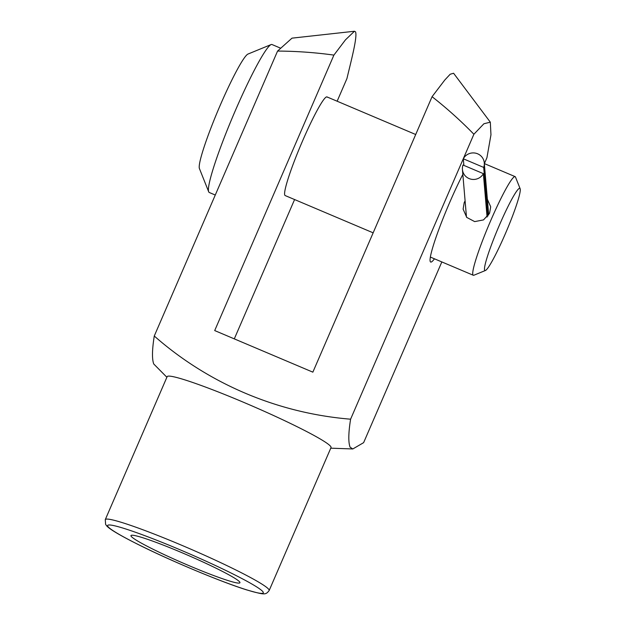 <?xml version="1.0" encoding="UTF-8"?>
<svg xmlns="http://www.w3.org/2000/svg" width="625" height="625" viewBox="0 0 625 625"><rect width="100%" height="100%" fill="white"/><g stroke="black" fill="none" stroke-linecap="round" stroke-linejoin="round"><path stroke-width="0.94" d="M131.055 536.117A59.375 4.555 23.4 0 1 131.266 535.336A59.375 4.555 23.4 0 1 186.648 554.719A59.375 4.555 23.4 0 1 239.852 582.211A59.375 4.555 23.4 0 1 239.914 582.352A59.375 4.555 23.4 0 1 188.453 565.406A59.375 4.555 23.4 0 1 131.055 536.117M434.445 258.805A58.031 5.75 -67 0 1 430.328 261.719A58.031 5.75 -67 0 1 430.258 261.562A58.031 5.75 -67 0 1 439.438 227.836A58.031 5.75 -67 0 1 462.836 174.414M373.156 232.836L285.164 195.555A53.57 5.305 -67 0 1 284.852 195.25A53.57 5.305 -67 0 1 301.992 142.258A53.57 5.305 -67 0 1 326.961 96.906A53.57 5.305 -67 0 1 327.273 97.211M269.156 590.539L331.023 447.57A89.281 6.852 -156.6 0 0 330.891 446.773A89.281 6.852 -156.6 0 0 247.727 404.07A89.281 6.852 -156.6 0 0 167.148 376.656L105.281 519.625A89.281 6.852 23.4 0 1 185.859 547.039A89.281 6.852 23.4 0 1 269.023 589.742A89.281 6.852 23.4 0 1 269.156 590.539C265.516 595.133 264.898 595.031 246.664 589.891C221.812 582.172 171.336 561.078 139.094 544.961C119.562 535.211 108.656 528.703 106.367 525.445L105.602 524.328L105.281 519.625M166.883 377.266L153.75 363.992C151.914 359.102 152.086 349.781 154.266 336.016L277.57 51.07L292 38.148L354.438 31.25L355.562 31.859C357.453 37.172 351.391 59.789 346.938 78.57L337.141 101.219M441.836 261.93L363.625 442.656L352.805 448.961L350.078 447.164C348.242 442.281 348.406 432.953 350.594 419.195L473.891 134.25L483.906 123.758L490.32 122.172L490.961 134.797L486.93 157.719L484.383 163.602M277.57 51.07C296.445 51.172 315.227 52.516 333.906 55.102L345.477 39.836L354.445 31.258M490.32 122.172L453.602 73.258L450.188 74.227L444.805 80L432.07 96.695C446.852 108.281 460.797 120.805 473.891 134.25M333.906 55.102L214.703 330.57L312.859 372.156L432.07 96.695M154.266 336.016C208.422 383.695 277.5 413.195 350.594 419.195M234.297 338.875L294.586 199.547M487.367 199.273L490.695 206.797L489.578 213.258L483.508 219.906L474.68 221.609L466.742 217.406L463.117 209.148L464.219 202.516L465.102 200.875M503.18 238.68A44.641 4.422 113 0 0 520.125 188.68A44.641 4.422 113 0 0 501.602 220.141A44.641 4.422 113 0 0 485.469 270.477A44.641 4.422 113 0 0 503.18 238.68M485.469 270.477L473.906 275.227A53.57 5.305 -67 0 1 473.312 275.266A53.57 5.305 -67 0 1 493.258 214.82A53.57 5.305 -67 0 1 515.109 176.617A53.57 5.305 -67 0 1 515.492 177.07L520.125 188.68M208.703 191.812L199.438 168.594A62.5 6.188 -67 0 1 223.156 98.594A62.5 6.188 -67 0 1 247.953 54.07L271.086 44.578A80.352 7.961 113 0 0 239.195 101.82A80.352 7.961 113 0 0 208.703 191.812A80.352 7.961 113 0 0 209.273 192.492L215.273 195.031M280.203 48.008L271.969 44.516A80.352 7.961 113 0 0 271.086 44.578M469.07 178.555A11.156 10.914 175.1 0 1 462.992 165.016L483.375 173.656A11.156 10.914 175.1 0 1 469.07 178.555M483.695 167.422A11.156 10.914 -4.9 0 0 463.305 158.781L483.695 167.422L487.852 216.141M463.875 165.391L463.305 158.781M487.078 217.062L483.375 173.656M107.742 526.242A84.82 6.508 -156.6 0 0 190.609 568.453A84.82 6.508 -156.6 0 0 263.164 592.094A84.82 6.508 -156.6 0 0 180.289 549.883A84.82 6.508 -156.6 0 0 107.742 526.242M330.758 448.18L352.805 448.961M515.109 176.617L484.312 163.57M415.703 134.508L326.961 96.906M473.312 275.266L430.375 257.078M466.484 217.117L462.422 169.484M488.703 214.922L484.266 162.953"/></g></svg>
